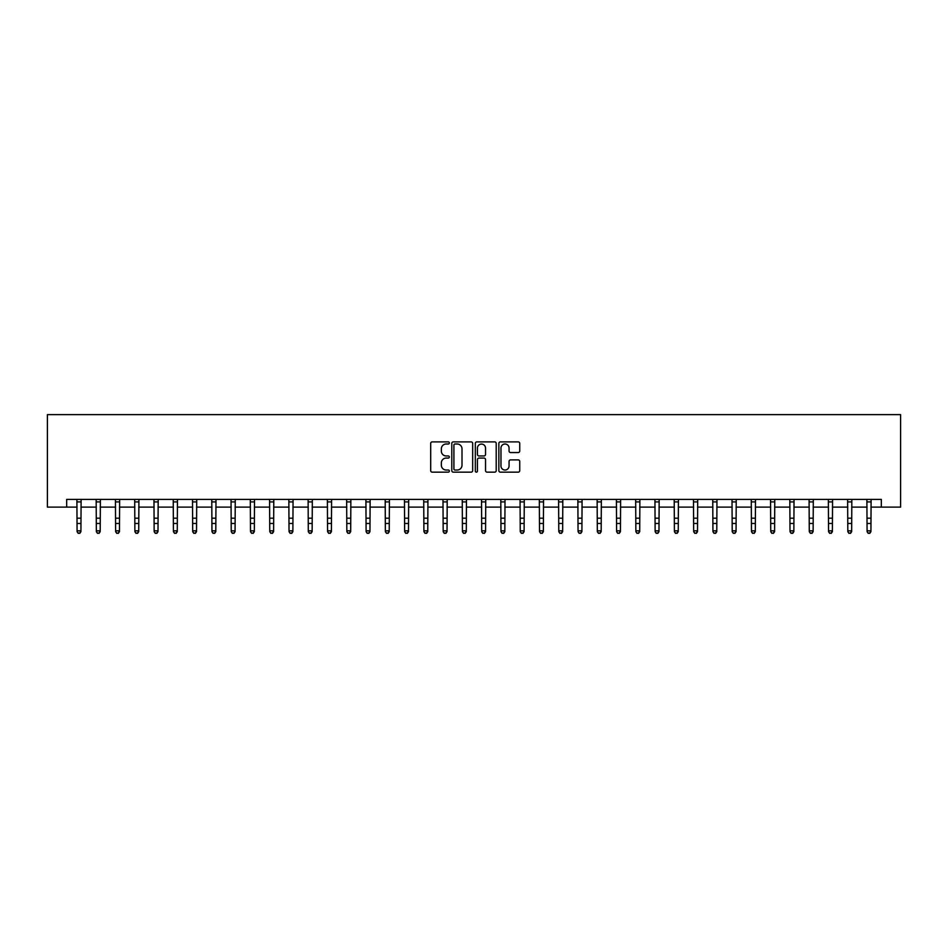 <?xml version="1.0" encoding="UTF-8"?>
<svg xmlns="http://www.w3.org/2000/svg" width="948" height="948" viewBox="0 0 948 948"><rect width="100%" height="100%" fill="white"/><g stroke="black" fill="none" stroke-linecap="round" stroke-linejoin="round"><path stroke-width="1.42" d="M449.34 442.941A1.055 1.055 0 0 0 448.274 441.887L432.205 441.887A1.517 1.517 0 0 0 430.688 443.403L430.688 470.635A1.517 1.517 0 0 0 432.205 472.151L448.274 472.151A1.055 1.055 0 0 0 449.34 471.085A1.055 1.055 0 0 0 448.274 470.03L446.2 470.03A4.847 4.847 0 0 1 441.353 465.184L441.353 462.92A4.847 4.847 0 0 1 446.2 458.074L448.274 458.074A1.055 1.055 0 0 0 449.34 457.019A1.055 1.055 0 0 0 448.274 455.964L446.2 455.964A4.847 4.847 0 0 1 441.353 451.118L441.353 448.842A4.847 4.847 0 0 1 446.2 444.008L448.274 444.008A1.055 1.055 0 0 0 449.34 442.941M518.224 452.551A1.517 1.517 0 0 0 519.729 451.047L519.729 443.403A1.517 1.517 0 0 0 518.224 441.887L500.366 441.887A1.517 1.517 0 0 0 498.849 443.403L498.849 470.635A1.517 1.517 0 0 0 500.366 472.151L518.224 472.151A1.517 1.517 0 0 0 519.729 470.635L519.729 461.403A1.517 1.517 0 0 0 518.224 459.899L510.581 459.899A1.517 1.517 0 0 0 509.064 461.403L509.064 465.978A4.053 4.053 0 0 1 505.023 470.03A4.053 4.053 0 0 1 500.971 465.978L500.971 448.049A4.053 4.053 0 0 1 505.023 444.008A4.053 4.053 0 0 1 509.064 448.049L509.064 451.047A1.517 1.517 0 0 0 510.581 452.551L518.224 452.551M66.668 507.121L66.668 499.406L881.332 499.406L881.332 507.121L900.6 507.121L900.6 414.632L47.4 414.632L47.4 507.121L77.072 507.121M472.673 443.403A1.517 1.517 0 0 0 471.168 441.887L453.31 441.887A1.517 1.517 0 0 0 451.793 443.403L451.793 470.635A1.517 1.517 0 0 0 453.31 472.151L471.168 472.151A1.517 1.517 0 0 0 472.673 470.635L472.673 443.403M476.832 441.887L494.69 441.887A1.517 1.517 0 0 1 496.207 443.403L496.207 470.635A1.517 1.517 0 0 1 494.69 472.151L487.047 472.151A1.517 1.517 0 0 1 485.542 470.635L485.542 459.59A1.517 1.517 0 0 0 484.025 458.074L478.953 458.074A1.517 1.517 0 0 0 477.436 459.59L477.436 471.085A1.055 1.055 0 0 1 476.382 472.151A1.055 1.055 0 0 1 475.327 471.085L475.327 443.403A1.517 1.517 0 0 1 476.832 441.887M80.924 507.121L96.341 507.121M100.192 507.121L115.609 507.121M119.46 507.121L134.877 507.121M138.728 507.121L154.145 507.121M157.996 507.121L173.413 507.121M177.264 507.121L192.681 507.121M196.532 507.121L211.949 507.121M215.8 507.121L231.217 507.121M235.068 507.121L250.485 507.121M254.337 507.121L269.753 507.121M273.605 507.121L289.022 507.121M292.873 507.121L308.29 507.121M312.141 507.121L327.558 507.121M331.409 507.121L346.826 507.121M350.677 507.121L366.094 507.121M369.957 507.121L385.362 507.121M389.225 507.121L404.63 507.121M408.493 507.121L423.898 507.121M427.761 507.121L443.166 507.121M447.029 507.121L462.434 507.121M466.298 507.121L481.703 507.121M485.566 507.121L500.971 507.121M504.834 507.121L520.239 507.121M524.102 507.121L539.507 507.121M543.37 507.121L558.775 507.121M562.638 507.121L578.043 507.121M581.906 507.121L597.323 507.121M601.174 507.121L616.591 507.121M620.442 507.121L635.859 507.121M639.71 507.121L655.127 507.121M658.979 507.121L674.395 507.121M678.247 507.121L693.663 507.121M697.515 507.121L712.932 507.121M716.783 507.121L732.2 507.121M736.051 507.121L751.468 507.121M755.319 507.121L770.736 507.121M774.587 507.121L790.004 507.121M793.855 507.121L809.272 507.121M813.123 507.121L828.54 507.121M832.391 507.121L847.808 507.121M851.66 507.121L867.076 507.121M870.928 507.121L881.332 507.121M454.969 444.008A1.055 1.055 0 0 0 453.914 445.062L453.914 468.976A1.055 1.055 0 0 0 454.969 470.03L457.173 470.03A4.847 4.847 0 0 0 462.008 465.184L462.008 448.842A4.847 4.847 0 0 0 457.173 444.008L454.969 444.008M485.542 448.131A4.053 4.053 0 0 0 481.489 444.079A4.053 4.053 0 0 0 477.436 448.131L477.436 454.448A1.517 1.517 0 0 0 478.953 455.964L484.025 455.964A1.517 1.517 0 0 0 485.542 454.448L485.542 448.131M81.113 499.406L80.924 531.674L79.774 533.369L78.234 533.025L79.774 533.369M76.895 499.406L77.072 530.821L80.924 530.821L79.774 533.025M78.234 533.369L77.072 531.674L78.234 533.025M100.381 499.406L100.192 531.674L99.042 533.369L97.502 533.025L99.042 533.369M96.163 499.406L96.341 530.821L100.192 530.821L99.042 533.025M97.502 533.369L96.341 531.674L97.502 533.025M119.649 499.406L119.46 531.674L118.31 533.369L116.77 533.025L118.31 533.369M115.431 499.406L115.609 530.821L119.46 530.821L118.31 533.025M116.77 533.369L115.609 531.674L116.77 533.025M138.918 499.406L138.728 531.674L137.578 533.369L136.038 533.025L137.578 533.369M134.699 499.406L134.877 530.821L138.728 530.821L137.578 533.025M136.038 533.369L134.877 531.674L136.038 533.025M158.186 499.406L157.996 531.674L156.847 533.369L155.306 533.025L156.847 533.369M153.967 499.406L154.145 530.821L157.996 530.821L156.847 533.025M155.306 533.369L154.145 531.674L155.306 533.025M177.454 499.406L177.264 531.674L176.115 533.369L174.574 533.025L176.115 533.369M173.235 499.406L173.413 530.821L177.264 530.821L176.115 533.025M174.574 533.369L173.413 531.674L174.574 533.025M196.722 499.406L196.532 531.674L195.383 533.369L193.842 533.025L195.383 533.369M192.503 499.406L192.681 530.821L196.532 530.821L195.383 533.025M193.842 533.369L192.681 531.674L193.842 533.025M215.99 499.406L215.8 531.674L214.651 533.369L213.11 533.025L214.651 533.369M211.771 499.406L211.949 530.821L215.8 530.821L214.651 533.025M213.11 533.369L211.949 531.674L213.11 533.025M235.258 499.406L235.068 531.674L233.919 533.369L232.379 533.025L233.919 533.369M231.039 499.406L231.217 530.821L235.068 530.821L233.919 533.025M232.379 533.369L231.217 531.674L232.379 533.025M254.526 499.406L254.337 531.674L253.187 533.369L251.647 533.025L253.187 533.369M250.308 499.406L250.485 530.821L254.337 530.821L253.187 533.025M251.647 533.369L250.485 531.674L251.647 533.025M273.794 499.406L273.605 531.674L272.455 533.369L270.915 533.025L272.455 533.369M269.576 499.406L269.753 530.821L273.605 530.821L272.455 533.025M270.915 533.369L269.753 531.674L270.915 533.025M293.062 499.406L292.873 531.674L291.723 533.369L290.183 533.025L291.723 533.369M288.844 499.406L289.022 530.821L292.873 530.821L291.723 533.025M290.183 533.369L289.022 531.674L290.183 533.025M312.33 499.406L312.141 531.674L310.991 533.369L309.451 533.025L310.991 533.369M308.112 499.406L308.29 530.821L312.141 530.821L310.991 533.025M309.451 533.369L308.29 531.674L309.451 533.025M331.599 499.406L331.409 531.674L330.26 533.369L328.719 533.025L330.26 533.369M327.38 499.406L327.558 530.821L331.409 530.821L330.26 533.025M328.719 533.369L327.558 531.674L328.719 533.025M350.867 499.406L350.677 531.674L349.528 533.369L347.987 533.025L349.528 533.369M346.648 499.406L346.826 530.821L350.677 530.821L349.528 533.025M347.987 533.369L346.826 531.674L347.987 533.025M370.135 499.406L369.957 531.674L368.796 533.369L367.255 533.025L368.796 533.369M365.916 499.406L366.094 530.821L369.957 530.821L368.796 533.025M367.255 533.369L366.094 531.674L367.255 533.025M389.403 499.406L389.225 531.674L388.064 533.369L386.523 533.025L388.064 533.369M385.184 499.406L385.362 530.821L389.225 530.821L388.064 533.025M386.523 533.369L385.362 531.674L386.523 533.025M408.671 499.406L408.493 531.674L407.332 533.369L405.791 533.025L407.332 533.369M404.452 499.406L404.63 530.821L408.493 530.821L407.332 533.025M405.791 533.369L404.63 531.674L405.791 533.025M427.939 499.406L427.761 531.674L426.6 533.369L425.06 533.025L426.6 533.369M423.72 499.406L423.898 530.821L427.761 530.821L426.6 533.025M425.06 533.369L423.898 531.674L425.06 533.025M447.207 499.406L447.029 531.674L445.868 533.369L444.328 533.025L445.868 533.369M442.989 499.406L443.166 530.821L447.029 530.821L445.868 533.025M444.328 533.369L443.166 531.674L444.328 533.025M466.475 499.406L466.298 531.674L465.136 533.369L463.596 533.025L465.136 533.369M462.257 499.406L462.434 530.821L466.298 530.821L465.136 533.025M463.596 533.369L462.434 531.674L463.596 533.025M485.743 499.406L485.566 531.674L484.404 533.369L482.864 533.025L484.404 533.369M481.525 499.406L481.703 530.821L485.566 530.821L484.404 533.025M482.864 533.369L481.703 531.674L482.864 533.025M505.011 499.406L504.834 531.674L503.672 533.369L502.132 533.025L503.672 533.369M500.793 499.406L500.971 530.821L504.834 530.821L503.672 533.025M502.132 533.369L500.971 531.674L502.132 533.025M524.28 499.406L524.102 531.674L522.941 533.369L521.4 533.025L522.941 533.369M520.061 499.406L520.239 530.821L524.102 530.821L522.941 533.025M521.4 533.369L520.239 531.674L521.4 533.025M543.548 499.406L543.37 531.674L542.209 533.369L540.668 533.025L542.209 533.369M539.329 499.406L539.507 530.821L543.37 530.821L542.209 533.025M540.668 533.369L539.507 531.674L540.668 533.025M562.816 499.406L562.638 531.674L561.477 533.369L559.936 533.025L561.477 533.369M558.597 499.406L558.775 530.821L562.638 530.821L561.477 533.025M559.936 533.369L558.775 531.674L559.936 533.025M582.084 499.406L581.906 531.674L580.745 533.369L579.204 533.025L580.745 533.369M577.865 499.406L578.043 530.821L581.906 530.821L580.745 533.025M579.204 533.369L578.043 531.674L579.204 533.025M601.352 499.406L601.174 531.674L600.013 533.369L598.472 533.025L600.013 533.369M597.133 499.406L597.323 530.821L601.174 530.821L600.013 533.025M598.472 533.369L597.323 531.674L598.472 533.025M620.62 499.406L620.442 531.674L619.281 533.369L617.74 533.025L619.281 533.369M616.401 499.406L616.591 530.821L620.442 530.821L619.281 533.025M617.74 533.369L616.591 531.674L617.74 533.025M639.888 499.406L639.71 531.674L638.549 533.369L637.009 533.025L638.549 533.369M635.67 499.406L635.859 530.821L639.71 530.821L638.549 533.025M637.009 533.369L635.859 531.674L637.009 533.025M659.156 499.406L658.979 531.674L657.817 533.369L656.277 533.025L657.817 533.369M654.938 499.406L655.127 530.821L658.979 530.821L657.817 533.025M656.277 533.369L655.127 531.674L656.277 533.025M678.424 499.406L678.247 531.674L677.085 533.369L675.545 533.025L677.085 533.369M674.206 499.406L674.395 530.821L678.247 530.821L677.085 533.025M675.545 533.369L674.395 531.674L675.545 533.025M697.692 499.406L697.515 531.674L696.353 533.369L694.813 533.025L696.353 533.369M693.474 499.406L693.663 530.821L697.515 530.821L696.353 533.025M694.813 533.369L693.663 531.674L694.813 533.025M716.961 499.406L716.783 531.674L715.621 533.369L714.081 533.025L715.621 533.369M712.742 499.406L712.932 530.821L716.783 530.821L715.621 533.025M714.081 533.369L712.932 531.674L714.081 533.025M736.229 499.406L736.051 531.674L734.89 533.369L733.349 533.025L734.89 533.369M732.01 499.406L732.2 530.821L736.051 530.821L734.89 533.025M733.349 533.369L732.2 531.674L733.349 533.025M755.497 499.406L755.319 531.674L754.158 533.369L752.617 533.025L754.158 533.369M751.278 499.406L751.468 530.821L755.319 530.821L754.158 533.025M752.617 533.369L751.468 531.674L752.617 533.025M774.765 499.406L774.587 531.674L773.426 533.369L771.885 533.025L773.426 533.369M770.546 499.406L770.736 530.821L774.587 530.821L773.426 533.025M771.885 533.369L770.736 531.674L771.885 533.025M794.033 499.406L793.855 531.674L792.694 533.369L791.153 533.025L792.694 533.369M789.814 499.406L790.004 530.821L793.855 530.821L792.694 533.025M791.153 533.369L790.004 531.674L791.153 533.025M813.301 499.406L813.123 531.674L811.962 533.369L810.422 533.025L811.962 533.369M809.082 499.406L809.272 530.821L813.123 530.821L811.962 533.025M810.422 533.369L809.272 531.674L810.422 533.025M832.569 499.406L832.391 531.674L831.23 533.369L829.69 533.025L831.23 533.369M828.351 499.406L828.54 530.821L832.391 530.821L831.23 533.025M829.69 533.369L828.54 531.674L829.69 533.025M851.837 499.406L851.66 531.674L850.498 533.369L848.958 533.025L850.498 533.369M847.619 499.406L847.808 530.821L851.66 530.821L850.498 533.025M848.958 533.369L847.808 531.674L848.958 533.025M871.105 499.406L870.928 531.674L869.766 533.369L868.226 533.025L869.766 533.369M866.887 499.406L867.076 530.821L870.928 530.821L869.766 533.025M868.226 533.369L867.076 531.674L868.226 533.025M80.924 518.189L77.072 518.189M80.924 523.474L77.072 523.474M80.924 501.907L77.072 501.907M100.192 518.189L96.341 518.189M100.192 523.474L96.341 523.474M100.192 501.907L96.341 501.907M119.46 518.189L115.609 518.189M119.46 523.474L115.609 523.474M119.46 501.907L115.609 501.907M138.728 518.189L134.877 518.189M138.728 523.474L134.877 523.474M138.728 501.907L134.877 501.907M157.996 518.189L154.145 518.189M157.996 523.474L154.145 523.474M157.996 501.907L154.145 501.907M177.264 518.189L173.413 518.189M177.264 523.474L173.413 523.474M177.264 501.907L173.413 501.907M196.532 518.189L192.681 518.189M196.532 523.474L192.681 523.474M196.532 501.907L192.681 501.907M215.8 518.189L211.949 518.189M215.8 523.474L211.949 523.474M215.8 501.907L211.949 501.907M235.068 518.189L231.217 518.189M235.068 523.474L231.217 523.474M235.068 501.907L231.217 501.907M254.337 518.189L250.485 518.189M254.337 523.474L250.485 523.474M254.337 501.907L250.485 501.907M273.605 518.189L269.753 518.189M273.605 523.474L269.753 523.474M273.605 501.907L269.753 501.907M292.873 518.189L289.022 518.189M292.873 523.474L289.022 523.474M292.873 501.907L289.022 501.907M312.141 518.189L308.29 518.189M312.141 523.474L308.29 523.474M312.141 501.907L308.29 501.907M331.409 518.189L327.558 518.189M331.409 523.474L327.558 523.474M331.409 501.907L327.558 501.907M350.677 518.189L346.826 518.189M350.677 523.474L346.826 523.474M350.677 501.907L346.826 501.907M369.957 518.189L366.094 518.189M369.957 523.474L366.094 523.474M369.957 501.907L366.094 501.907M389.225 518.189L385.362 518.189M389.225 523.474L385.362 523.474M389.225 501.907L385.362 501.907M408.493 518.189L404.63 518.189M408.493 523.474L404.63 523.474M408.493 501.907L404.63 501.907M427.761 518.189L423.898 518.189M427.761 523.474L423.898 523.474M427.761 501.907L423.898 501.907M447.029 518.189L443.166 518.189M447.029 523.474L443.166 523.474M447.029 501.907L443.166 501.907M466.298 518.189L462.434 518.189M466.298 523.474L462.434 523.474M466.298 501.907L462.434 501.907M485.566 518.189L481.703 518.189M485.566 523.474L481.703 523.474M485.566 501.907L481.703 501.907M504.834 518.189L500.971 518.189M504.834 523.474L500.971 523.474M504.834 501.907L500.971 501.907M524.102 518.189L520.239 518.189M524.102 523.474L520.239 523.474M524.102 501.907L520.239 501.907M543.37 518.189L539.507 518.189M543.37 523.474L539.507 523.474M543.37 501.907L539.507 501.907M562.638 518.189L558.775 518.189M562.638 523.474L558.775 523.474M562.638 501.907L558.775 501.907M581.906 518.189L578.043 518.189M581.906 523.474L578.043 523.474M581.906 501.907L578.043 501.907M601.174 518.189L597.323 518.189M601.174 523.474L597.323 523.474M601.174 501.907L597.323 501.907M620.442 518.189L616.591 518.189M620.442 523.474L616.591 523.474M620.442 501.907L616.591 501.907M639.71 518.189L635.859 518.189M639.71 523.474L635.859 523.474M639.71 501.907L635.859 501.907M658.979 518.189L655.127 518.189M658.979 523.474L655.127 523.474M658.979 501.907L655.127 501.907M678.247 518.189L674.395 518.189M678.247 523.474L674.395 523.474M678.247 501.907L674.395 501.907M697.515 518.189L693.663 518.189M697.515 523.474L693.663 523.474M697.515 501.907L693.663 501.907M716.783 518.189L712.932 518.189M716.783 523.474L712.932 523.474M716.783 501.907L712.932 501.907M736.051 518.189L732.2 518.189M736.051 523.474L732.2 523.474M736.051 501.907L732.2 501.907M755.319 518.189L751.468 518.189M755.319 523.474L751.468 523.474M755.319 501.907L751.468 501.907M774.587 518.189L770.736 518.189M774.587 523.474L770.736 523.474M774.587 501.907L770.736 501.907M793.855 518.189L790.004 518.189M793.855 523.474L790.004 523.474M793.855 501.907L790.004 501.907M813.123 518.189L809.272 518.189M813.123 523.474L809.272 523.474M813.123 501.907L809.272 501.907M832.391 518.189L828.54 518.189M832.391 523.474L828.54 523.474M832.391 501.907L828.54 501.907M851.66 518.189L847.808 518.189M851.66 523.474L847.808 523.474M851.66 501.907L847.808 501.907M870.928 518.189L867.076 518.189M870.928 523.474L867.076 523.474M870.928 501.907L867.076 501.907"/></g></svg>
